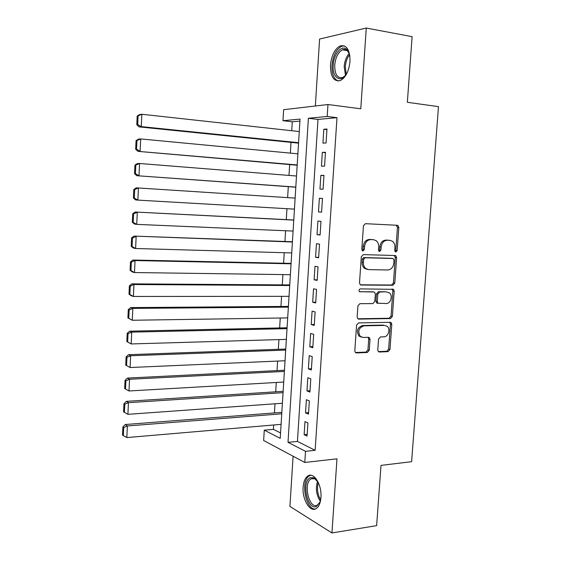 <?xml version="1.0" encoding="UTF-8"?>
<svg xmlns="http://www.w3.org/2000/svg" width="561" height="561" viewBox="0 0 561 561"><rect width="100%" height="100%" fill="white"/><g stroke="black" fill="none" stroke-linecap="round" stroke-linejoin="round"><path stroke-width="0.84" d="M395.835 252.022L397.153 250.55L398.822 227.535L397.994 225.536L397.251 225.277L365.407 223.678L363.444 225.81L361.81 249.414L362.343 250.774L362.974 251.005L364.341 249.498L364.552 246.454C365.204 242.17 367.287 239.884 370.8 239.589L373.486 239.694L376.158 240.662C377.953 242.128 378.787 244.224 378.675 246.938L378.465 249.947L379.005 251.307L379.594 251.517L380.94 250.031L381.15 247.022C381.796 242.787 383.836 240.522 387.272 240.234L389.895 240.339L392.427 241.237C394.222 242.675 395.063 244.764 394.951 247.492L394.734 250.472L395.835 252.022M395.098 251.665L395.793 250.381L397.454 227.408L396.241 225.22M362.238 250.683L363.023 249.322L363.233 246.286L364.552 246.454M378.864 251.181L379.601 249.855L379.811 246.854L381.15 247.022M320.941 497.46C322.056 484.907 313.788 471.64 307.905 475.945C305.177 477.818 303.585 481.541 303.136 487.116C302.035 499.332 310.114 512.922 316.243 508.539C318.914 506.681 320.478 502.993 320.941 497.46M349.987 61.479C349.952 49.775 346.663 44.6 340.12 45.953C334.707 49.003 331.488 55.385 330.457 65.097C330.464 76.752 333.781 81.892 340.422 80.525C345.716 77.551 348.907 71.198 349.987 61.479M377.77 349.938L378.352 351.621L379.362 351.999L388.1 351.649L389.972 349.461L391.788 324.398L391.157 322.645L390.225 322.302L358.535 322.919L356.579 325.135L354.804 350.828L355.372 352.504L356.459 352.925L367.336 352.49L369.257 350.267L370.022 339.398L369.426 337.687L368.409 337.294L363.03 337.456L360.239 336.383C357.504 331.334 358.703 327.82 363.837 325.85L384.692 325.401L387.244 326.348C390.744 329.097 388.226 336.958 383.871 336.838L380.442 336.937L378.542 339.132L377.77 349.938M305.514 451.317L304.791 462.467L263.649 440.497L264.273 430.161L280.22 438.344L300.037 119.079L282.968 120.713L283.635 109.697L327.968 104.521L327.189 116.471L308.389 118.273L288.01 442.334L305.514 451.317L315.135 450.301L336.993 117.67L327.189 116.471M327.968 104.521L360.779 108.799L366.27 28.05L412.111 36.654L407.349 102.298L438.478 106.639L411.62 461.689L381.01 465.392L376.634 525.65L331.937 532.95L336.979 458.835L304.791 462.467M392.903 285.261L394.783 283.13L396.627 257.73L395.87 255.809L395.063 255.521L363.262 254.617L361.305 256.777L359.503 282.828L360.197 284.672L361.158 285.037L392.903 285.261L391.564 285.023L393.436 282.891L395.274 257.541L394.313 255.5M394.201 291.173L392.37 316.404L390.491 318.571L358.802 319.097L357.778 318.704L357.147 316.944L357.911 305.892L359.867 303.683L372.904 303.606L374.825 301.432L375.337 294.16L374.657 292.337L373.724 291.986L359.454 291.699C358.661 290.346 358.963 289.406 360.351 288.88L393.506 289.343L394.201 291.173L392.854 290.921L391.031 316.102L392.37 316.404M293.101 456.226L289.918 506.401L331.937 532.95M366.27 28.05L319.595 39.039L315.345 105.994M326.067 142.971L326.972 129.023L323.823 129.254L322.933 143.125L326.067 142.971M324.567 166.14L325.464 152.255L322.337 152.354L321.446 166.168L324.567 166.14M323.073 189.204L323.963 175.376L320.85 175.355L319.966 189.099L323.073 189.204M321.586 212.156L322.477 198.398L319.377 198.25L318.494 211.932L321.586 212.156M320.1 235.01L320.99 221.315L317.905 221.034L317.028 234.659L320.1 235.01M318.627 257.758L319.511 244.126L316.446 243.719L315.57 257.282L318.627 257.758M317.161 280.402L318.038 266.833L314.987 266.307L314.118 279.806L317.161 280.402M315.703 302.947L316.572 289.434L313.536 288.789L312.673 302.232L315.703 302.947M314.244 325.387L315.121 311.937L312.091 311.173L311.229 324.553L314.244 325.387M312.8 347.729L313.669 334.335L310.654 333.451L309.798 346.768L312.8 347.729M311.355 369.965L312.225 356.635L309.23 355.632L308.375 368.893L311.355 369.965M309.924 392.111L310.78 378.836L307.8 377.714L306.951 390.912L309.924 392.111M308.494 414.151L309.349 400.933L306.383 399.698L305.535 412.84L308.494 414.151M336.993 117.67L317.996 119.423L297.435 441.416L315.135 450.301M304.974 421.584L304.132 434.67L307.07 436.093L307.926 422.938L304.974 421.584M299.911 121.092L292.281 121.793L291.734 130.72M291.019 142.375L290.36 153.125M289.658 164.569L288.992 175.425M288.305 186.659L287.632 197.626M286.952 208.692L286.285 219.617M285.598 230.753L284.946 241.468M284.252 252.709L283.607 263.228M282.912 274.574L282.281 284.89M281.58 296.341L280.956 306.46M280.248 318.017L279.637 327.933M278.922 339.594L278.326 349.314M277.611 361.088L277.022 370.611M276.293 382.476L275.724 391.809M274.988 403.78L274.427 412.917M273.691 424.986L273.417 429.354L280.556 432.938M273.417 429.354L264.273 430.161M292.281 121.793L282.968 120.713M317.996 119.423L308.389 118.273M297.435 441.416L288.01 442.334M323.823 129.254L326.93 129.605M322.337 152.354L325.436 152.662M320.85 175.355L323.949 175.607M318.494 211.932L321.586 212.107M319.377 198.25L322.47 198.454M317.028 234.659L320.114 234.786M315.57 257.282L318.655 257.366M314.118 279.806L317.196 279.841M312.673 302.232L315.745 302.218M311.229 324.553L314.307 324.489M309.798 346.768L312.87 346.663M308.375 368.893L311.439 368.738M306.951 390.912L310.016 390.715M305.535 412.84L308.592 412.594M304.132 434.67L307.183 434.382M389.166 240.255L389.895 240.339M379.811 246.854C380.456 242.633 382.497 240.374 385.926 240.087L388.542 240.192M372.813 239.617L373.486 239.694M363.233 246.286C363.886 242.015 365.968 239.729 369.475 239.442L372.153 239.547M360.358 284.799L391.564 285.023M394.039 260.045L392.938 258.495L365.036 257.765L363.668 259.28L363.444 262.478C363.332 265.065 364.11 267.092 365.772 268.544L368.703 269.638L387.763 269.981C391.164 269.624 393.184 267.352 393.815 263.172L394.039 260.045M391.802 258.341L392.938 258.495M367.385 269.427L364.461 268.333C362.799 266.882 362.02 264.862 362.133 262.282L362.35 259.084L363.717 257.576L391.592 258.312M357.855 318.774L389.159 318.255L391.031 316.102M372.904 291.825L359.454 291.699M386.178 303.529C390.645 303.767 393.107 295.605 389.397 292.891L385.673 291.762L379.72 292L377.805 294.167L377.294 301.418L377.953 303.221L386.178 303.529M377.567 303.291L376.627 302.94L375.968 301.138L376.48 293.901L378.387 291.741L385.673 291.762M392.854 290.921L392.069 289.02M361.263 337.084L358.942 336.025C356.214 330.983 357.406 327.484 362.532 325.52L383.366 325.071M355.394 352.525L366.038 352.098L367.953 349.882L368.717 339.04L368.093 337.301M378.338 351.607L386.774 351.27L388.64 349.089L390.456 324.076L389.804 322.309M137.193 116.015L136.793 124.647L137.69 124.535L138.083 115.889L137.193 116.015L139.598 114.591L141.842 114.262L299.265 131.547M298.571 142.704L141.267 126.618L139.03 126.877L298.543 143.146M138.083 115.889L141.842 114.262L141.267 126.618L137.69 124.535M136.793 124.647L139.03 126.877M347.231 72.671L347.007 73.077C341.383 83.919 331.993 78.112 333.199 65.09C333.662 53.961 341.803 44.368 346.803 49.522C348.388 51.051 349.426 53.428 349.938 56.654M349.173 53.463L347.336 50.728C345.885 49.417 344.265 49.116 342.476 49.824C338.136 52.25 335.548 57.355 334.721 65.125C334.728 74.452 337.392 78.568 342.715 77.481L345.471 75.426L344.174 66.619C344.643 61.128 346.312 56.752 349.173 53.477M344.342 45.876L341.6 46.318C336.207 49.34 333.003 55.672 331.979 65.314C331.726 74.115 333.886 79.346 338.472 81.022M320.633 500.124L320.079 501.955L316.411 506.478C307.337 510.805 301.187 481.198 310.296 477.713L313.823 477.741L318.206 482.32M316.951 480.391L314.686 478.687L311.004 478.877C303.024 482.993 308.943 509.227 317.084 505.272L319.931 502.333M310.878 475.258L309.363 475.868C300.289 480.468 305.591 510.237 315.415 508.967M136.064 140.629L135.664 149.219L136.554 149.163L136.947 140.559L136.064 140.629L138.462 139.128L140.699 138.939L297.884 153.833M297.19 164.941L137.894 151.351L297.176 165.222M136.947 140.559L140.699 138.939L140.124 151.232L136.554 149.163M135.664 149.219L137.894 151.351M134.935 165.123L134.542 173.665L135.425 173.672L135.818 165.109L134.935 165.123L137.333 163.539L139.556 163.496L296.503 176.021M295.815 187.079L136.772 175.705L295.808 187.199M135.818 165.109L139.556 163.496L138.988 175.733L135.425 173.672M134.542 173.665L136.772 175.705M133.813 189.499L133.42 197.998L134.296 198.068L134.689 189.541L133.813 189.499L136.211 187.837L295.135 198.117M294.448 209.127L137.859 200.109L135.65 199.94L133.42 197.998M134.689 189.541L138.42 187.935L137.859 200.109L134.296 198.068M293.775 219.996L135.096 212.016L293.768 220.108M293.087 231.069L136.73 224.372L134.535 224.063L132.312 222.219L133.181 222.338L133.574 213.853L132.698 213.755L132.312 222.219M133.574 213.853L137.291 212.254L136.73 224.372L133.181 222.338M132.698 213.755L135.096 212.016M292.421 241.735L133.981 236.083L292.407 242.008M291.727 252.92L135.608 248.516L133.427 248.067L131.197 246.314L132.066 246.496L132.459 238.053L131.59 237.899L131.197 246.314M132.459 238.053L136.169 236.462L135.608 248.516L132.066 246.496M131.59 237.899L133.981 236.083M291.082 263.382L132.873 260.031L135.047 260.549L291.054 263.81M290.381 274.68L134.493 272.548L132.319 271.959L130.096 270.304L130.958 270.535L131.344 262.134L130.482 261.917L130.096 270.304M131.344 262.134L135.047 260.549L134.493 272.548L130.958 270.535M130.482 261.917L132.873 260.031M289.742 284.939L131.772 283.866L133.939 284.518L289.707 285.521M289.034 296.334L133.385 296.46L131.225 295.738L129.002 294.174L129.857 294.455L130.243 286.096L129.381 285.83L129.002 294.174M130.243 286.096L133.939 284.518L133.385 296.46L129.857 294.455M129.381 285.83L131.772 283.866M288.41 306.404L130.678 307.582L132.831 308.375L288.361 307.133M287.695 317.905L132.277 320.261L127.908 317.926L128.764 318.269L129.142 309.945L128.287 309.623L127.908 317.926M129.142 309.945L132.831 308.375L132.277 320.261L128.764 318.269M128.287 309.623L130.678 307.582M287.085 327.771L129.584 331.193L131.723 332.119L287.029 328.655M286.362 339.377L131.176 343.949L126.821 341.572L127.67 341.965L128.048 333.683L127.2 333.304L126.821 341.572M128.048 333.683L131.723 332.119L131.176 343.949L127.67 341.965M127.2 333.304L129.584 331.193M285.759 349.047L128.497 354.692L130.629 355.751L285.696 350.078M285.037 360.758L130.082 367.525L125.734 365.099L126.583 365.548L126.961 357.308L126.113 356.88L125.734 365.099M126.961 357.308L130.629 355.751L130.082 367.525L126.583 365.548M126.113 356.88L128.497 354.692M284.448 370.239L127.417 378.079L129.535 379.264L284.371 371.417M283.712 382.048L128.995 390.982L125.503 389.018L125.881 380.814L125.04 380.337L124.661 388.521L125.503 389.018M125.881 380.814L129.535 379.264L128.995 390.982M125.04 380.337L127.417 378.079M283.137 391.333L126.344 401.353L128.448 402.672L283.053 392.658M282.4 403.247L127.908 414.334L124.423 412.377L124.801 404.215L123.96 403.682L123.588 411.83L124.423 412.377M124.801 404.215L128.448 402.672L127.908 414.334M123.96 403.682L126.344 401.353M281.832 412.342L125.271 424.516L127.368 425.967L281.741 413.815M281.089 424.354L126.828 437.573L123.35 435.631L123.729 427.503L122.894 426.921L122.522 435.027L123.35 435.631M123.729 427.503L127.368 425.967L126.828 437.573M122.894 426.921L125.271 424.516M395.793 250.381L397.153 250.55M363.023 249.322L364.341 249.498M379.601 249.855L380.94 250.031M385.926 240.087L387.272 240.234M369.475 239.442L370.8 239.589M397.454 227.408L398.822 227.535M360.646 284.939L361.158 285.037M395.274 257.541L396.627 257.73M393.436 282.891L394.783 283.13M363.717 257.576L365.036 257.765M362.35 259.084L363.668 259.28M362.133 262.282L363.444 262.478M389.159 318.255L390.491 318.571M358.072 318.921L358.802 319.097M372.399 291.727L373.724 291.986M359.748 291.881L360.141 291.958M378.387 291.741L379.72 292M376.48 293.901L377.805 294.167M375.968 301.138L377.294 301.418M362.532 325.52L363.837 325.85M368.717 339.04L370.022 339.398M367.953 349.882L369.257 350.267M366.038 352.098L367.336 352.49M355.548 352.652L356.459 352.925M390.456 324.076L391.788 324.398M388.64 349.089L389.972 349.461M386.774 351.27L388.1 351.649M378.521 351.754L379.362 351.999M349.545 54.719C347.126 57.895 345.716 61.892 345.317 66.717L346.228 74.368M320.296 501.324C316.313 495.012 315.408 488.322 317.561 481.254M318.269 482.453C316.734 488.582 317.533 494.423 320.654 499.977M307.905 475.945L309.595 475.735M396.634 225.417L397.994 225.536M394.516 255.627L395.87 255.809M364.461 268.333L365.772 268.544M376.627 302.94L377.953 303.221M392.167 289.09L393.506 289.343M358.942 336.025L360.239 336.383M368.121 337.329L369.426 337.687M389.825 322.33L391.157 322.645M347.336 50.728L346.803 49.522M347.224 50.63L342.476 49.824M314.686 478.687L313.823 477.741M314.153 478.484L311.004 478.877"/></g></svg>
